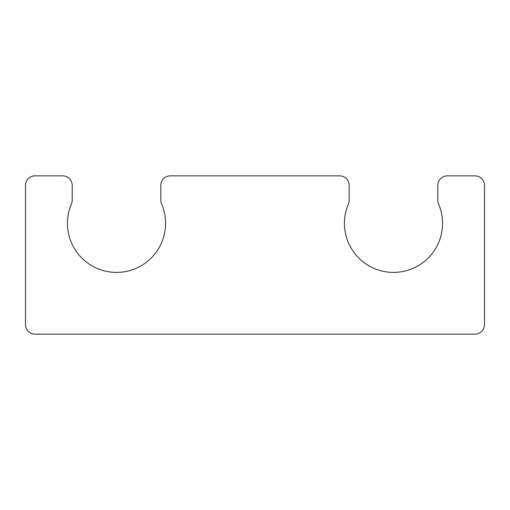 <?xml version="1.0" encoding="UTF-8"?>
<svg xmlns="http://www.w3.org/2000/svg" width="510" height="510" viewBox="0 0 510 510"><rect width="100%" height="100%" fill="white"/><g stroke="black" fill="none" stroke-linecap="round" stroke-linejoin="round"><path stroke-width="0.76" d="M72.19 185.359L72.19 200.245A9.499 9.499 0 0 1 71.419 203.994A49.068 49.068 0 0 0 116.509 272.41A49.068 49.068 0 0 0 161.593 203.994A9.499 9.499 0 0 1 160.828 200.245L160.828 185.359A9.499 9.499 0 0 1 170.321 175.861L339.679 175.861A9.499 9.499 0 0 1 349.171 185.359L349.171 200.245A9.499 9.499 0 0 1 348.406 203.994A49.068 49.068 0 0 0 393.49 272.41A49.068 49.068 0 0 0 438.581 203.994A9.499 9.499 0 0 1 437.809 200.245L437.809 185.359A9.499 9.499 0 0 1 447.308 175.861L475.001 175.861A9.499 9.499 0 0 1 484.5 185.359L484.5 324.64A9.499 9.499 0 0 1 475.001 334.139L34.999 334.139A9.499 9.499 0 0 1 25.5 324.64L25.5 185.359A9.499 9.499 0 0 1 34.999 175.861L62.692 175.861A9.499 9.499 0 0 1 72.19 185.359"/></g></svg>
